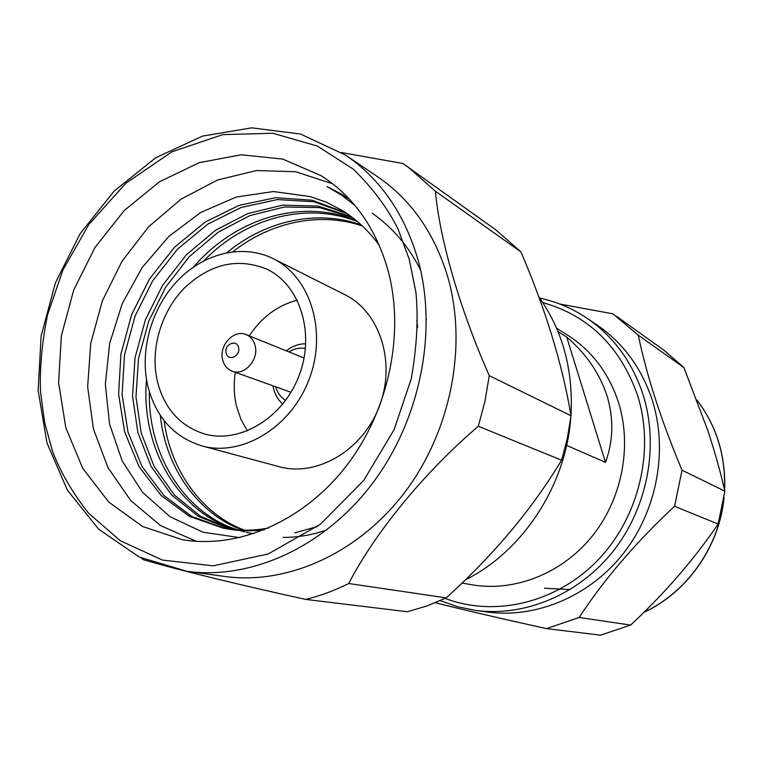 <?xml version="1.0" encoding="UTF-8"?>
<svg xmlns="http://www.w3.org/2000/svg" width="763" height="763" viewBox="0 0 763 763"><rect width="100%" height="100%" fill="white"/><g stroke="black" fill="none" stroke-linecap="round" stroke-linejoin="round"><path stroke-width="1.14" d="M556.637 328.29L567.338 334.976C591.668 350.455 608.702 372.859 618.431 402.206C632.365 446.288 622.007 499.422 591.84 536.627C561.587 573.795 514.348 592.098 472.059 584.801L462.006 583.075M566.69 337.008C586.118 353.679 599.565 373.288 607.043 395.844C613.862 418.534 613.347 440.718 605.517 462.368L566.69 337.008L558.039 331.638M566.613 445.392L605.517 462.368M435.291 602.732C466.517 610.562 503.59 619.184 546.508 628.617L579.136 617.486C604.105 579.365 635.922 542.293 674.587 506.279L682.027 470.17C661.273 420.709 646.69 375.711 638.269 335.186L612.918 313.812L559.908 304.065M475.454 610.4L487.395 612.021C536.036 618.621 589.513 596.466 623.409 553.452C657.21 510.38 668.293 449.769 652.069 399.554C641.301 367.594 622.913 342.701 596.895 324.885L586.919 318.142C613.299 336.206 631.945 361.5 642.856 394.013C659.28 445.087 647.959 506.823 613.586 550.705C579.107 594.53 524.791 617.105 475.454 610.4L457.447 606.699L440.261 600.615M638.269 335.186L683.925 367.585L664.048 350.331L616.857 316.54M682.027 470.17L724.85 491.172C720.539 472.211 714.912 452.135 707.959 430.933L683.925 367.585M674.587 506.279L718.155 524.047L724.85 491.172M579.136 617.486L630.639 625.078C664.716 593.347 693.891 559.67 718.155 524.047M546.508 628.617L600.538 635.169L630.639 625.078M544.496 588.225L570.142 589.589M539.689 298.095C556.58 301.681 572.317 308.357 586.919 318.142M445.115 598.383C494.548 617.372 556.294 603.161 597.753 560.223C639.194 517.333 655.15 449.903 637.391 394.805C620.014 346.288 588.473 315.548 542.77 302.587M341.757 152.6L402.931 163.501L495.855 229.901L520.919 251.904C545.707 309.711 562.407 364.323 571.01 415.74L567.376 438.134L561.587 460.213C531.935 509.322 493.461 555.216 446.164 597.877L426.965 605.936L407.385 611.745L305.801 599.422C241.27 585.297 181.861 570.838 149.186 561.358M520.919 251.904L435.425 191.236C439.459 237.961 459.555 308.634 489.274 375.663L571.01 415.74M407.986 166.983L435.425 191.236M148.613 561.196L142.958 559.565L141.269 558.011M446.164 597.877L348.758 583.523C334.69 590.514 320.365 595.817 305.801 599.422M561.587 460.213L478.325 426.259C424.657 472.049 374.881 532.727 348.758 583.523M489.274 375.663L484.991 401.128L478.325 426.259M345.677 155.175L377.532 176.692C410.952 199.534 434.328 232.858 447.681 276.645C467.69 345.515 451.076 431.076 404.829 492.259C358.467 553.413 287.393 585.04 225.056 576.504L186.964 571.344L139.314 557.095L98.685 529.207L67.402 490.18L46.972 442.931L38.15 390.561L41.088 336.178L55.403 282.844L80.22 233.526L114.24 190.988L155.7 157.779L202.405 136.129L251.742 127.831L300.632 134.078L345.677 155.175C380.041 178.656 404.037 213.135 417.676 258.609C438.115 330.131 420.632 419.364 372.611 483.237C324.494 547.09 251.027 580.128 186.964 571.344M387.671 269.091C375.406 227.403 353.25 196.291 321.223 175.748L282.758 159.085L241.222 154.794L199.315 162.633L159.562 181.708L124.197 210.55L95.089 247.307L73.773 289.826L61.364 335.749L58.598 382.549L65.78 427.623L82.738 468.32L108.775 502.073L142.624 526.527L182.424 539.708C238.476 549.179 303.436 521.396 346.316 465.974C389.111 410.523 405.258 332.163 387.671 269.091M332.697 183.826L295.596 171.723L256.482 170.559L217.598 179.982L181.041 199.143L148.661 226.754L122.023 261.232L102.395 300.746L90.721 343.293L87.64 386.755L93.41 428.911L107.926 467.547L130.654 500.471L160.621 525.65L196.349 541.32M349.187 198.933L326.965 186.496L341.471 195.09L355.014 205.524M379.345 245.428C368.653 230.645 355.94 218.8 341.214 209.873L326.087 202.109L310.15 196.568L273.383 191.523L236.311 197.035L200.841 212.391L168.89 236.377L142.204 267.46L122.185 303.76L109.672 343.369L105.342 384.256L109.548 424.085L122.214 461.005L142.662 492.44L170.054 516.723L203.072 532.231L239.82 537.638M310.15 196.568L326.23 202.205L341.423 209.997M264.322 529.837C251.399 531.41 238.771 531.058 226.449 528.759M224.77 528.435L191.79 516.437L163.959 495.569L142.099 466.603L128.012 432.163L122.118 394.738L124.493 354.976L135.061 316.063L152.781 280.631L177.56 249.11L207.841 224.103L241.213 207.45L277.293 199.582L313.66 201.699L347.117 213.678M231.456 529.388L200.526 516.303L174.384 494.996L154.088 466.365L141.203 432.955L135.967 396.808L138.504 358.591L148.718 321.252L165.638 287.203L189.205 256.759L218.065 232.286L249.94 215.576L284.446 206.992L319.63 207.622L352.506 217.579M250.913 533.327L246.125 532.259M244.522 531.849L239.677 530.476M238.056 529.97C184.121 513.432 147.793 454.109 149.395 391.934M203.816 260.822C245.247 217.951 306.421 201.213 357.589 221.69M244.57 530.18C201.871 514.558 170.168 469.626 164.14 420.651M232.982 251.714C270.159 222.214 319.592 211.37 362.387 225.991M268.566 528.053C253.068 530.857 237.903 530.876 223.082 528.13L189.586 516.446L161.317 495.692L139.057 466.651L124.674 431.972L118.599 394.213L120.926 354.061L131.589 314.747L149.51 278.962L174.593 247.174L205.237 222.033L238.991 205.4L275.472 197.731L312.124 200.221L345.725 212.734M416.77 320.536L417.676 327.241M229.787 529.188L198.351 516.36L171.789 495.149L151.112 466.431L137.931 432.755L132.533 396.293L135.032 357.694L145.342 319.964L162.452 285.572L186.325 254.861L215.538 230.254L247.775 213.554L282.682 205.142L318.171 206.134L351.19 216.587M426.307 319.087L426.412 319.592M317.36 526.565L294.785 532.87M253.631 533.757L249.32 533.041M236.406 529.856C178.056 512.755 140.516 447.004 146.515 379.573M193.497 267.05C235.643 218.046 301.757 197.922 356.34 220.641M326.936 529.894C312.592 534.92 298.028 537.429 283.254 537.41M242.949 530.161C198.046 514.434 165.256 466.87 160.335 415.406M226.916 252.658C265.142 220.822 316.817 209.091 361.214 224.904M326.965 186.496L343.951 195.481M372.172 213.258C392.478 227.288 408.634 246.258 420.623 270.15M273.249 258.676L344.8 294.661C379.955 311.867 396.302 362.444 379.325 406.355C362.749 450.418 316.874 477.266 279.191 466.698L201.852 445.888C173.525 436.999 155.433 416.693 147.574 384.991C139.591 349.092 152.085 306.745 178.475 279.763C204.865 252.82 243.263 243.693 273.249 258.676C310.493 276.883 327.537 331.638 309.025 379.545C290.932 427.614 241.757 457.113 201.852 445.888M157.216 380.699C164.083 408.186 179.725 425.897 204.141 433.842C239.391 444.219 283.054 418.229 299.039 375.739C315.415 333.393 300.145 284.933 266.926 269.196C237.655 257.35 210.025 263.74 184.036 288.376C161.003 312.134 150.168 349.282 157.216 380.699M235.338 372.325C233.535 383.97 233.936 395.282 236.53 406.259L240.889 419.249L247.374 430.933M297.246 300.155C277.57 305.372 261.566 317.274 249.243 335.863M282.806 404.075C278.276 400.174 275.205 395.091 273.602 388.815L273.001 385.83M286.335 350.866C292.315 346.049 298.8 343.693 305.801 343.789M288.967 351.934C294.289 348.662 299.792 347.499 305.458 348.443M285.648 400.384C280.794 397.304 277.465 392.783 275.672 386.793M255.08 345.572C259.191 359.678 244.265 376.283 232.171 371.19C227.317 369.282 224.15 365.525 222.672 359.898C218.599 345.601 233.945 328.958 246.125 334.604C250.655 336.559 253.64 340.222 255.08 345.572M226.067 353.069C223.893 344.38 236.52 338.734 238.6 347.508C240.793 356.264 228.099 361.853 226.067 353.069M465.287 579.918C522.655 551.458 565.908 485.697 570.791 417.628M570.953 415.406C573.423 369.988 562.684 330.446 538.745 296.769M644.048 612.203C686.004 592.775 717.725 548.883 723.524 501.215M724.535 489.808C725.68 455.74 716.486 425.811 696.943 400.05M44.588 422.387L40.553 391.944C39.542 368.949 41.87 343.245 47.535 314.842L62.919 269.978L88.842 224.541L125.771 183.32L171.837 151.856L222.729 134.622L272.887 133.258L317.389 146.076L353.288 169.148C372.602 188.022 387.518 207.975 398.028 228.995L409.273 259.439L415.911 292.401C418.448 317.799 416.894 346.621 411.238 378.868L394.032 429.779L363.722 480.452L320.527 524.152L268.195 553.986L213.201 565.831L162.347 560.052L120.258 540.7L88.556 513.194C72.418 492.631 60.43 472.039 52.58 451.429L44.588 422.387M643.924 612.327C687.215 592.45 719.48 546.604 724.087 497.476M724.64 490.256C725.871 456.007 716.629 425.916 696.915 399.984M304.075 358.038L246.125 334.604M291.018 392.296L232.171 371.19"/></g></svg>
